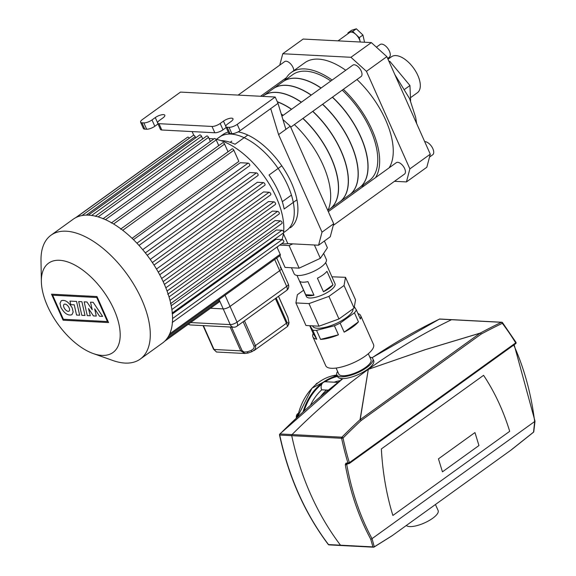 <?xml version="1.0" encoding="UTF-8"?>
<svg xmlns="http://www.w3.org/2000/svg" width="576" height="576" viewBox="0 0 576 576"><rect width="100%" height="100%" fill="white"/><g stroke="black" fill="none" stroke-linecap="round" stroke-linejoin="round"><path stroke-width="0.86" d="M438.451 458.856L474.962 432.562L478.951 445.543L442.447 471.838L438.451 458.856L474.962 432.562L478.951 445.543L442.447 471.838L438.451 458.856M381.355 448.949A259.042 185.738 106.7 0 0 392.875 515.462L509.702 431.323A259.042 185.738 106.7 0 0 483.574 375.329L381.355 448.949L483.574 375.329A259.042 185.738 -73.3 0 1 509.702 431.323L392.875 515.462A259.042 185.738 -73.3 0 1 381.355 448.949M337.298 375.854A54.9 43.726 93 0 0 324.648 381.269L321.286 383.688A54.9 43.726 93 0 0 303.098 411.775M435.442 504.511L438.134 510.559A17.618 5.738 156 0 1 432.677 518.278A17.618 5.738 156 0 1 406.339 525.47M369.806 357.091A19.714 6.415 156 0 1 372.888 358.87L373.687 360.677A19.714 6.415 156 0 1 367.582 369.317A19.714 6.415 156 0 1 349.33 377.683A19.714 6.415 156 0 1 337.68 376.711L336.874 374.904A19.714 6.415 156 0 1 337.615 371.426M372.888 358.87A19.714 6.415 156 0 1 366.782 367.51A19.714 6.415 156 0 1 348.523 375.883A19.714 6.415 156 0 1 336.874 374.904M368.309 353.722L370.973 359.719A17.618 5.738 156 0 1 365.515 367.445A17.618 5.738 156 0 1 349.2 374.926A17.618 5.738 156 0 1 338.782 374.054L336.11 368.057M329.054 544.889A1.044 0.835 -87 0 1 328.5 544.572A1.044 0.461 -37.1 0 1 328.277 544.471L328.277 544.471A1.044 1.044 0 0 0 329.054 544.889L341.05 545.508A1.044 0.835 -87 0 1 340.495 545.198A261.418 208.231 -87 0 1 291.737 435.686A1.044 0.835 -87 0 1 292.032 434.585A727.063 579.146 -87 0 1 368.309 369.353A727.063 579.146 -87 0 1 451.534 319.709A1.044 0.835 -87 0 1 451.872 319.644A1.044 0.835 93 0 0 451.534 319.709A727.063 579.146 93 0 0 292.032 434.585A1.044 0.835 93 0 0 291.737 435.686A261.418 208.231 93 0 0 340.495 545.198A1.044 0.835 93 0 0 341.388 545.443M328.241 390.139L321.732 389.83A49.666 39.564 93 0 0 310.522 405.137M324.648 381.269L325.152 381.744A5.227 4.162 -87 0 1 325.548 381.744L337.968 382.385M321.732 389.83A5.227 4.162 -87 0 1 321.818 384.142A5.227 4.162 -87 0 1 323.266 382.45A5.227 4.162 -87 0 1 325.152 381.744A54.374 43.315 -87 0 1 337.543 376.416M304.157 410.818A54.374 43.315 -87 0 1 321.818 384.142L321.286 383.688M340.222 380.635A49.666 39.564 93 0 0 334.231 382.19M371.974 357.84A727.063 579.146 -87 0 1 439.538 319.09L501.408 322.308A727.063 579.146 93 0 0 480.254 333.079L425.261 349.632L368.309 369.353L360.043 419.652A727.063 579.146 93 0 0 341.906 437.184L280.037 433.958A1.044 0.835 -87 0 0 279.742 435.06L341.611 438.286A261.418 208.231 93 0 0 347.947 463.018A1.044 0.85 85 0 0 349.186 463.529A1.044 0.533 -125.8 0 0 349.337 463.471A1.044 0.533 -125.8 0 0 349.358 462.658L345.924 463.19L345.276 464.702C350.294 492.185 358.769 516.996 370.706 539.143L372.931 546.883L328.5 544.572A261.418 208.231 -87 0 1 279.742 435.06L279.526 434.988C288.511 476.698 304.762 513.194 328.277 544.471M357.948 313.56A26.143 8.51 156 0 1 360.662 315.612L373.536 344.513A26.143 8.51 156 0 1 365.436 355.968A26.143 8.51 156 0 1 341.222 367.07A26.143 8.51 156 0 1 325.771 365.782L312.905 336.874A26.143 8.51 156 0 1 313.2 333.482L309.73 325.699M344.153 332.15L358.459 321.847A26.143 8.51 156 0 1 352.57 327.067A26.143 8.51 156 0 1 344.153 332.15L340.128 323.122A26.143 8.51 156 0 1 334.411 325.764L316.548 330.358A26.143 8.51 156 0 1 312.739 330.163L309.96 325.706M338.436 334.8L320.566 339.394A26.143 8.51 156 0 0 338.436 334.8L334.411 325.764M320.566 339.394L316.548 330.358M312.905 336.874A26.143 8.51 156 0 0 316.757 339.192L312.739 330.163M352.994 308.866A21.96 7.15 156 0 1 346.018 317.902A21.96 7.15 156 0 1 325.678 327.226A21.96 7.15 156 0 1 312.703 326.146L312.566 325.843M323.129 274.802A15.682 5.105 -24 0 0 326.959 271.31L332.993 284.861A15.682 5.105 156 0 1 329.162 288.353A15.682 5.105 156 0 1 323.438 291.737L317.412 278.194A15.682 5.105 -24 0 0 323.129 274.802M325.634 262.642L335.03 283.738A15.682 5.105 156 0 1 330.17 290.606A15.682 5.105 156 0 1 315.641 297.274A15.682 5.105 156 0 1 306.367 296.496L296.978 275.4M332.993 284.861L323.438 291.737M305.705 294.739L299.678 281.196A15.682 5.105 -24 0 0 307.93 281.621L313.963 295.171L305.705 294.739A15.682 5.105 156 0 0 313.963 295.171M331.942 276.797L345.492 277.308L355.543 299.887L354.096 308.074L338.976 318.96L319.032 326.182L305.957 325.505L295.906 302.918L297.353 294.739L303.588 290.246M345.492 277.308L344.045 285.494L328.918 296.381L308.981 303.602L295.906 302.918M354.096 308.074L344.045 285.494M338.976 318.96L328.918 296.381M319.032 326.182L308.981 303.602M354.334 306.742L356.35 309.967A26.143 8.51 156 0 1 354.434 312.811L340.128 323.122M360.662 315.612A26.143 8.51 156 0 1 360.367 319.003L356.35 309.967M358.459 321.847L354.434 312.811M316.757 339.192L313.2 333.482M392.177 535.673L374.27 546.833A1.044 0.914 -173.5 0 1 372.931 546.883A1.044 0.835 93 0 0 373.824 547.128A1.044 0.706 -119.4 0 0 374.27 546.833L372.038 538.654C360.166 516.6 351.742 491.882 346.752 464.515A1.044 0.425 169.8 0 1 345.276 464.702M347.81 463.752L346.752 464.515L347.162 463.702M345.924 463.19A1.044 0.85 85 0 0 346.846 463.838M515.714 342.187A1.044 0.41 148.4 0 1 515.945 342.288A1.044 0.41 148.4 0 1 515.686 342.871L349.358 462.658A260.366 207.396 -87 0 1 343.044 438.026A1.044 0.475 -135.1 0 0 341.906 437.184A1.044 0.835 93 0 0 341.611 438.286L343.044 438.026A726.012 578.311 -87 0 1 361.166 420.516L481.198 334.066A1.044 0.569 -118.3 0 0 480.254 333.079L360.209 419.594A1.044 0.929 -173.5 0 0 360.043 419.652A1.044 0.49 47.1 0 1 361.166 420.516A1.044 0.533 -125.8 0 0 360.209 419.594L368.309 369.353L425.261 349.668L480.247 333.144A1.044 0.533 54.2 0 1 481.198 334.066A726.012 578.311 -87 0 1 502.322 323.316A1.044 0.461 -37.1 0 0 502.524 322.654L502.524 322.654A1.044 0.461 -37.1 0 0 502.301 322.553A1.044 0.835 93 0 0 501.408 322.308A1.044 0.576 64.3 0 1 502.322 323.316A260.366 207.396 -87 0 1 515.686 342.871A1.044 0.533 54.2 0 1 515.664 343.685A1.044 0.533 54.2 0 1 515.506 343.742M371.902 357.797L439.366 319.118A1.044 0.576 -115.7 0 1 439.538 319.09A1.044 0.835 -87 0 1 439.877 319.018L501.746 322.236A1.044 1.044 0 0 1 502.524 322.654L515.945 342.288A1.044 1.044 0 0 1 515.664 343.685L349.337 463.471A1.044 1.044 0 0 1 348.818 463.666L346.795 463.846M341.05 545.508L373.486 547.2A1.044 1.044 0 0 0 374.054 547.063L391.846 535.918M513.749 345.067C524.189 368.237 531.166 393.725 534.665 421.531A1.044 0.382 -7.1 0 0 535.003 421.193L533.772 431.87A1.044 0.734 -155.8 0 1 533.542 432.122L533.383 432.266M370.706 539.143A1.044 0.59 -28.4 0 0 372.038 538.654L534.665 421.531L533.542 432.122L510.703 450.31M216.518 352.015L214.013 349.466A2.088 0.684 156 0 1 213.566 349.265L216.518 352.015L245.002 353.498L240.746 350.863L214.013 349.466L203.4 325.634M288.698 324.626A2.088 1.93 -170 0 0 288.569 323.525L287.071 322.495A2.088 0.684 156 0 1 286.409 323.258L287.669 326.354L288.986 323.006A2.088 1.93 10 0 0 288.85 321.948L288.569 323.525M287.82 317.297A2.088 0.684 156 0 1 287.928 317.405A2.088 0.684 156 0 1 287.942 317.563L288.85 321.948M245.002 353.498L248.206 353.009A2.088 0.425 -109.9 0 1 247.356 351.828L244.116 352.08L242.064 350.597A2.088 0.684 156 0 1 240.746 350.863L230.134 327.024M243.173 321.732L254.196 346.558L253.742 348.595L251.208 350.438A2.088 0.425 70.1 0 0 252.058 351.612A2.088 0.425 70.1 0 0 252.065 351.612L255.197 349.373L255.751 346.298L244.476 320.789M253.966 350.626L287.669 326.354M280.181 267.883A5.227 1.699 156 0 1 281.304 268.387A5.227 1.699 156 0 1 279.684 270.677A5.227 1.699 -24 0 0 281.304 268.387L288.302 284.098A5.227 1.699 156 0 1 286.682 286.394A5.227 2.664 54.2 0 1 286.582 290.47A5.227 5.227 0 0 0 288.302 284.098M225.05 295.236L230.033 306.432A5.227 1.699 156 0 1 223.229 308.902A5.227 1.699 -24 0 0 230.033 306.432L279.684 270.677L286.682 286.394L237.031 322.15A5.227 1.699 156 0 1 230.22 324.612A5.227 4.162 93 0 0 233.604 327.204A5.227 5.227 0 0 0 236.93 326.232A5.227 2.664 -125.8 0 0 237.031 322.15L230.033 306.432L279.684 270.677L274.694 259.481M219.06 299.549L223.229 308.902L210.506 308.239L223.229 308.902L230.22 324.612L190.627 322.553M81.893 301.73L85.01 315.482L81.814 315.317L78.696 301.558L81.893 301.73M79.661 315.202L76.558 315.043L74.246 304.826L70.769 304.639L69.97 301.104L76.55 301.45L79.661 315.202M84.161 301.846L86.954 301.99L92.218 309.73L90.504 302.17L93.154 302.306L102.622 316.397L99.547 316.238L94.68 308.837L96.278 316.066L93.427 315.922L88.517 308.513L90.281 315.77L87.278 315.612L84.161 301.846M60.898 307.426L59.99 303.379L61.222 300.737C65.074 299.513 68.753 301.939 72.259 308.016L73.159 312.062L71.928 314.705C68.076 315.936 64.397 313.502 60.898 307.426M69.113 307.85A4.198 2.138 54.2 0 1 69.034 311.126A4.198 2.138 54.2 0 1 64.044 307.591A4.198 2.138 54.2 0 1 64.123 304.315A4.198 2.138 54.2 0 1 69.113 307.85M52.654 295.2L96.725 297.497L107.424 321.538L63.36 319.241L52.654 295.2M108.562 322.567L63.108 320.198L51.516 294.178L96.977 296.539L108.562 322.567M59.594 260.287A55.051 28.044 -125.8 0 0 41.364 281.542A55.051 28.044 -125.8 0 0 93.226 353.549A55.051 28.044 -125.8 0 0 101.945 355.399A55.051 28.044 -125.8 0 0 114.012 309.571A55.051 28.044 -125.8 0 0 59.594 260.287M93.226 353.549L112.903 360.518A76.334 38.887 -125.8 0 0 124.985 363.074A76.334 38.887 -125.8 0 0 140.242 359.086A76.334 38.887 -125.8 0 0 135.194 286.783A76.334 38.887 -125.8 0 0 66.276 231.206A76.334 38.887 -125.8 0 0 51.019 235.202A76.334 38.887 -125.8 0 0 40.997 260.676L41.364 281.542M140.242 359.086L162.526 343.03A76.334 38.887 -125.8 0 0 164.686 341.23A76.334 38.887 -125.8 0 0 168.862 335.642A76.334 38.887 -125.8 0 0 172.44 322.07A76.334 38.887 -125.8 0 0 172.246 312.523A76.334 38.887 -125.8 0 0 170.626 302.904A76.334 38.887 -125.8 0 0 167.839 293.22A76.334 38.887 -125.8 0 0 164.002 283.486A76.334 38.887 -125.8 0 0 159.149 273.701A76.334 38.887 -125.8 0 0 153.245 263.858A76.334 38.887 -125.8 0 0 146.167 253.958A76.334 38.887 -125.8 0 0 137.671 243.979A76.334 38.887 -125.8 0 0 121.55 229.378A76.334 38.887 -125.8 0 0 112.082 223.078A76.334 38.887 -125.8 0 0 103.522 218.822A76.334 38.887 -125.8 0 0 95.71 216.238A76.334 38.887 -125.8 0 0 88.56 215.158A76.334 38.887 -125.8 0 0 82.058 215.525A76.334 38.887 -125.8 0 0 76.234 217.404A76.334 38.887 -125.8 0 0 73.303 219.146L51.019 235.202M209.124 138.643A65.88 33.559 54.2 0 1 211.327 138.672A65.88 33.559 54.2 0 1 213.869 138.91M215.798 139.234A65.88 33.559 54.2 0 1 263.326 175.19A65.88 33.559 54.2 0 1 283.622 231.962M283.529 232.855A65.88 33.559 54.2 0 1 281.974 239.602M278.302 246.11A65.88 33.559 54.2 0 1 277.121 247.378M120.564 229.169L231.998 148.91A1.57 0.799 54.2 0 1 233.863 150.235L238.838 161.402L132.055 238.313M133.459 239.659L240.293 162.72L248.098 163.13L136.93 243.194M142.697 249.66L249.768 172.555L256.428 172.901L145.346 252.9M150.235 259.43L257.35 182.29L263.354 182.599L152.366 262.534M156.485 269.042L263.534 191.945L269.136 192.24L158.256 272.095M161.654 278.503L268.517 201.542L273.895 201.823L163.138 281.592M165.83 287.813L272.369 211.082L277.654 211.363A1.57 0.799 54.2 0 1 279.065 212.501A1.57 0.799 54.2 0 1 279.173 213.984L167.731 294.25M169.034 296.921L275.054 220.565L280.382 220.838A1.57 0.799 54.2 0 1 281.801 221.983A1.57 0.799 54.2 0 1 281.902 223.466L170.46 303.725M171.23 305.726L276.408 229.975L281.966 230.263A1.57 0.799 54.2 0 1 283.385 231.408A1.57 0.799 54.2 0 1 283.486 232.891L172.044 313.15M172.375 313.97L276.062 239.292L282.154 239.609A1.57 0.799 54.2 0 1 283.572 240.754A1.57 0.799 54.2 0 1 283.673 242.237L172.231 322.495M164.664 341.251L219.132 302.026A1.57 0.799 -125.8 0 0 219.161 300.802L218.714 299.801M102.902 218.83L214.344 138.571A1.57 0.799 54.2 0 1 216.209 139.889L218.75 145.606M88.373 215.143L199.685 134.978A1.57 0.799 -125.8 0 1 201.55 136.303L202.709 138.902M111.283 222.998L222.725 142.74A1.57 0.799 54.2 0 1 224.59 144.065L228.024 151.776M95.249 216.295L206.69 136.037A1.57 0.799 54.2 0 1 208.548 137.362L210.362 141.437M164.405 284.4L275.414 204.451A1.57 0.799 -125.8 0 0 275.306 202.968A1.57 0.799 -125.8 0 0 273.895 201.823M159.725 274.759L270.662 194.868A1.57 0.799 -125.8 0 0 270.554 193.378A1.57 0.799 -125.8 0 0 269.136 192.24M154.022 265.061L264.874 185.227A1.57 0.799 -125.8 0 0 264.773 183.744A1.57 0.799 -125.8 0 0 263.354 182.599M147.197 255.29L257.947 175.529A1.57 0.799 -125.8 0 0 257.846 174.038A1.57 0.799 -125.8 0 0 256.428 172.901M139.003 245.426L249.624 165.751A1.57 0.799 -125.8 0 0 249.516 164.268A1.57 0.799 -125.8 0 0 248.098 163.13M195.71 137.844L195.185 136.663A1.57 0.799 -125.8 0 0 193.32 135.338L81.958 215.546M189.331 138.218A1.57 0.799 -125.8 0 0 187.61 137.182L76.198 217.418M182.902 140.573A1.57 0.799 -125.8 0 0 182.628 140.652L75.672 217.685M168.811 335.736L280.174 255.535A1.57 0.799 -125.8 0 0 280.202 254.311L276.977 247.061M281.801 165.816L269.021 175.025A57.514 29.297 54.2 0 1 284.155 209.002L296.928 199.8M247.831 135.05L235.051 144.252A57.514 29.297 54.2 0 0 220.961 140.609M224.078 133.812L216.389 139.349M230.17 142.301L231.84 141.098M291.427 195.106L282.298 201.679M322.646 104.227A65.354 33.293 54.2 0 1 350.906 143.762A65.354 33.293 54.2 0 1 349.639 194.738A65.354 33.293 54.2 0 1 349.582 194.789M332.359 97.229A65.354 33.293 54.2 0 1 360.619 136.771A65.354 33.293 54.2 0 1 359.352 187.747L349.639 194.738M273.19 88.726A65.354 33.293 54.2 0 1 273.254 88.675L282.967 81.684A65.354 33.293 54.2 0 1 320.983 88.085M273.254 88.675A65.354 33.293 54.2 0 1 311.27 95.083M312.811 111.312A65.354 33.293 54.2 0 1 341.071 150.847A65.354 33.293 54.2 0 1 339.804 201.823A65.354 33.293 54.2 0 1 339.746 201.866M322.524 104.314A65.354 33.293 54.2 0 1 350.784 143.849A65.354 33.293 54.2 0 1 349.517 194.832L339.804 201.823M263.354 95.803A65.354 33.293 54.2 0 1 263.419 95.76L273.132 88.769A65.354 33.293 54.2 0 1 311.148 95.17M263.419 95.76A65.354 33.293 54.2 0 1 301.435 102.168M302.976 118.397A65.354 33.293 54.2 0 1 331.236 157.932A65.354 33.293 54.2 0 1 329.969 208.908A65.354 33.293 54.2 0 1 329.911 208.951M312.689 111.398A65.354 33.293 54.2 0 1 340.949 150.934A65.354 33.293 54.2 0 1 339.682 201.91L329.969 208.908M262.57 96.372L263.297 95.846A65.354 33.293 54.2 0 1 301.313 102.254M277.286 101.722A65.354 33.293 54.2 0 1 291.6 109.246M410.465 97.718L417.406 92.714A22.169 11.29 -125.8 0 0 417.83 75.427A22.169 11.29 -125.8 0 0 391.493 56.743L388.008 59.249M343.346 89.316A67.968 34.625 54.2 0 1 372.031 129.766A67.968 34.625 54.2 0 1 375.53 177.631M364.298 185.717A67.968 34.625 54.2 0 1 361.469 186.221M356.954 79.517A67.968 34.625 54.2 0 1 385.632 119.974A67.968 34.625 54.2 0 1 389.131 167.832M332.482 97.142A65.354 33.293 54.2 0 1 360.742 136.678A65.354 33.293 54.2 0 1 359.474 187.661A65.354 33.293 54.2 0 1 359.417 187.704M342.194 90.151A65.354 33.293 54.2 0 1 370.447 129.686A65.354 33.293 54.2 0 1 369.187 180.662L359.474 187.661M429.516 157.082L432.691 154.793A7.841 3.996 -125.8 0 0 432.842 148.673A7.841 3.996 -125.8 0 0 424.699 141.66M387.641 58.414L389.261 57.247A7.841 3.996 -125.8 0 0 389.412 51.127A7.841 3.996 -125.8 0 0 380.095 44.518L376.402 47.174M348.084 33.638L347.918 32.918L352.714 31.428L359.266 37.663L360.259 42.019A8.208 4.183 -125.8 0 0 360.151 41.522A8.208 4.183 -125.8 0 0 359.431 39.406A8.208 4.183 -125.8 0 0 355.99 34.546A8.208 4.183 -125.8 0 0 350.316 32.177A8.208 4.183 -125.8 0 0 349.675 32.486L338.054 40.86M291.449 267.739L294.149 273.794A17.618 5.738 -24 0 0 304.56 274.673A17.618 5.738 -24 0 0 320.882 267.185A17.618 5.738 -24 0 0 326.34 259.466L323.64 253.397M302.854 118.483A65.354 33.293 54.2 0 1 331.114 158.018A65.354 33.293 54.2 0 1 329.846 208.994L327.931 210.377M327.838 210.578A67.968 34.625 -125.8 0 0 323.057 165.038A67.968 34.625 -125.8 0 0 294.379 124.582M283.162 115.322A67.968 34.625 -125.8 0 0 281.239 113.998M328.306 211.637L396.295 162.677A7.034 3.586 54.2 0 1 404.647 168.602A7.034 3.586 54.2 0 1 404.51 174.089L333.259 225.41M238.14 95.098L284.681 61.582A7.034 3.586 54.2 0 1 293.04 67.507A7.034 3.586 54.2 0 1 293.825 70.639M281.909 116.23L352.865 65.131A7.034 3.586 54.2 0 1 361.217 71.057A7.034 3.586 54.2 0 1 361.08 76.543L290.722 127.217M228.226 132.048A57.514 29.297 54.2 0 0 223.128 134.446L219.478 137.074A57.514 29.297 54.2 0 1 287.813 185.544A57.514 29.297 54.2 0 1 286.697 230.407L283.673 232.589M238.147 131.854A57.514 29.297 54.2 0 1 291.463 182.916A57.514 29.297 54.2 0 1 290.347 227.779M140.587 122.191L143.402 128.513A6.271 2.045 -24 0 0 144.749 129.118L141.941 122.796A6.271 2.045 156 0 1 140.587 122.191A6.271 2.045 156 0 1 142.531 119.441L180.497 92.095L275.198 97.027L278.014 103.349L270.713 108.612L278.582 134.604L322.013 232.15L318.578 245.21L287.82 243.605L283.414 233.712M193.781 135.281L192.139 131.587M141.941 122.796L143.834 122.897L146.65 129.218A6.271 2.045 -24 0 0 154.814 126.259L151.999 119.938A6.271 2.045 156 0 1 143.834 122.897M151.999 119.938L155.282 117.569A6.271 2.045 156 0 1 161.1 114.905A6.271 2.045 156 0 1 164.808 115.214A6.271 2.045 156 0 1 162.864 117.965L159.574 120.334A6.271 2.045 156 0 0 157.63 123.077L160.445 129.398A6.271 2.045 -24 0 0 161.798 130.003L158.983 123.682A6.271 2.045 156 0 1 157.63 123.077M158.983 123.682L212.011 126.446L214.826 132.768L161.798 130.003M214.826 132.768A6.271 2.045 -24 0 0 222.998 129.809L220.183 123.487A6.271 2.045 156 0 1 212.011 126.446M220.183 123.487L223.466 121.118A6.271 2.045 156 0 1 229.277 118.454A6.271 2.045 156 0 1 232.985 118.764A6.271 2.045 156 0 1 231.041 121.514L227.758 123.876A6.271 2.045 156 0 0 225.814 126.626L228.629 132.948A6.271 2.045 -24 0 0 229.982 133.553L227.167 127.231A6.271 2.045 156 0 1 225.814 126.626M227.167 127.231L229.061 127.332L231.876 133.654L229.982 133.553M275.198 97.027L237.226 124.373A6.271 2.045 156 0 1 229.061 127.332M146.65 129.218L144.749 129.118M231.876 133.654A6.271 2.045 -24 0 0 240.041 130.694L237.226 124.373M318.578 245.21L330.257 236.794L333.698 223.74L290.268 126.194L282.91 119.527M290.268 126.194L278.582 134.604M333.698 223.74L322.013 232.15M292.759 243.864L289.094 245.563L279.734 245.074M281.851 243.547A17.618 5.738 -24 0 0 287.82 243.605M277.358 101.88A65.354 33.293 54.2 0 1 291.478 109.339M279.857 255.766L285.041 267.408L299.146 268.142L320.328 258.336L327.406 247.788L324.389 241.02M299.146 268.142L289.094 245.563M320.328 258.336L314.388 244.987M278.014 103.349L285.883 129.348M226.202 127.498L222.998 129.809M158.018 123.948L154.814 126.259M270.713 108.612L240.041 130.694M364.565 42.242L362.916 35.035L356.364 28.8L351.569 30.29L347.918 32.918M359.266 37.663L362.916 35.035M352.714 31.428L356.364 28.8M279.763 65.124L282.758 53.741L303.163 39.046L371.347 42.595L350.942 57.29L366.444 71.33L386.849 56.635L371.347 42.595M386.849 56.635L430.279 154.181L409.874 168.876L406.433 181.93L426.838 167.234L430.279 154.181M285.178 79.956L284.71 78.898M406.433 181.93L394.488 181.31M366.444 71.33L409.874 168.876M283.025 81.641A65.354 33.293 54.2 0 1 283.09 81.598L292.802 74.599A65.354 33.293 54.2 0 1 330.818 81M283.09 81.598A65.354 33.293 54.2 0 1 321.106 87.998M285.084 80.158A67.968 34.625 54.2 0 1 291.269 72.482L304.877 62.683A67.968 34.625 54.2 0 1 345.737 70.258M291.269 72.482A67.968 34.625 54.2 0 1 332.136 80.057M282.758 53.741L350.942 57.29M388.93 61.308L389.858 61.358L409.946 85.522L410.602 100.973M389.858 61.358L389.167 61.855M409.946 85.522L404.813 89.215M315.72 384.624A3.658 2.916 -87 0 1 316.735 383.429A3.658 2.916 -87 0 1 317.75 382.982L315.648 384.682M296.41 417.931A3.658 2.916 -87 0 1 296.41 415.886A3.658 2.916 -87 0 1 298.39 413.338M297.677 416.758A54.9 43.726 -87 0 1 318.845 382.219A54.9 43.726 -87 0 1 336.917 375.005L311.983 388.202L297.54 416.88M342.835 378.626L279.806 434.03A1.044 0.475 44.9 0 1 280.037 433.958A727.063 579.146 -87 0 1 342.979 378.626M439.877 319.018A1.044 1.044 0 0 0 439.366 319.118A1.044 0.576 -115.7 0 0 439.236 319.234M326.47 390.074A49.666 39.564 93 0 0 320.724 396.367M535.003 421.193A1.044 0.382 -7.1 0 0 535.003 421.186L514.159 344.772M275.393 298.526L286.409 323.258L255.492 345.521A2.088 0.684 -24 0 1 254.088 346.248M287.071 322.495L276.156 297.979M278.482 296.302L287.942 317.563M242.064 350.597L231.61 327.103M251.208 350.438L247.356 351.828M188.273 324.245A5.227 5.227 0 0 0 190.67 324.972A5.227 4.162 -87 0 1 188.518 324.072M219.161 300.802L167.35 338.119M216.209 139.889L105.451 219.658M201.55 136.303L91.649 215.453M224.59 144.065L113.616 223.985M233.863 150.235L122.724 230.278M208.548 137.362L98.122 216.893M280.382 220.838L169.999 300.341M281.966 230.263L171.878 309.55M282.154 239.609L172.555 318.542M277.654 211.363L167.054 291.01M195.185 136.663L86.249 215.122M280.202 254.311L169.711 333.886M225.756 126.259L223.466 121.118M157.572 122.71L155.282 117.569M296.381 417.967L298.39 413.33M340.762 378.49L341.33 379.778M279.806 434.03A1.044 1.044 0 0 0 279.526 434.988M511.452 449.777L533.498 432.238A1.044 1.044 0 0 0 533.772 431.878M391.846 535.91L511.373 449.827M203.033 325.613L213.566 349.265M278.518 296.273L287.928 317.405L288.986 323.006M248.213 353.009L252.058 351.612M236.93 326.232L286.582 290.47M190.67 324.972L233.604 327.204M276.696 258.041L281.304 268.387M223.128 134.446L216.331 139.342M394.783 74.47L409.615 98.676L415.678 117.36L416.657 123.595M260.59 96.264L286.459 77.63"/></g></svg>
